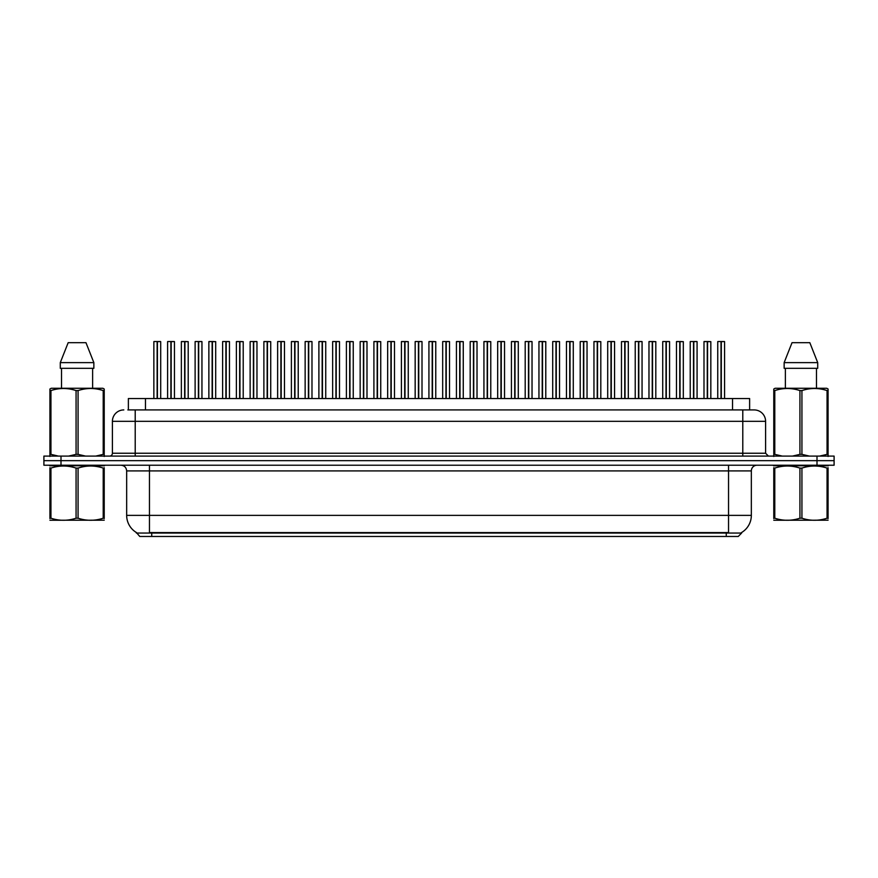 <?xml version="1.0" encoding="UTF-8"?>
<svg xmlns="http://www.w3.org/2000/svg" width="878" height="878" viewBox="0 0 878 878"><rect width="100%" height="100%" fill="white"/><g stroke="black" fill="none" stroke-linecap="round" stroke-linejoin="round"><path stroke-width="1.32" d="M136.353 533.045L741.647 533.045L738.233 536.469L139.767 536.469L136.353 532.485M128.375 409.927L128.375 398.535L749.625 398.535L749.625 409.927M728.542 465.219L728.542 532.584L149.458 532.584L149.458 515.375L751.338 515.375L751.338 470.915A5.696 5.696 0 0 1 757.045 465.219M136.518 532.584A19.953 19.953 0 0 1 126.662 515.375L126.662 470.915C126.322 467.458 124.424 465.559 120.955 465.219M741.482 532.584A19.953 19.953 0 0 0 751.338 515.375M60.999 456.099L834.1 456.099L834.1 460.654L43.9 460.654L43.9 465.219L60.999 465.219L60.999 460.654L43.9 460.654L43.9 456.099L60.999 456.099L60.999 460.654L834.1 460.654L834.1 465.219L60.999 465.219M128.122 409.927L754.015 409.927M127.859 409.927L135.212 409.927L135.212 421.33L112.406 421.33L112.406 453.246A2.853 2.853 0 0 1 109.563 456.099M123.809 409.927A11.403 11.403 0 0 0 112.406 421.33M754.191 409.927A11.403 11.403 0 0 1 765.594 421.33L765.594 453.246L768.437 456.099M707.459 398.535L707.459 397.964L707.459 398.535M707.262 341.531L703.991 341.652L707.361 341.531L707.361 398.535L707.459 341.531L710.829 341.652L710.829 398.535M710.829 341.652L707.558 341.652L707.558 398.535M707.361 341.531L704.101 341.531M703.991 341.652L703.991 398.535M707.262 341.652L707.262 398.535M706.263 341.531L708.546 341.531M721.211 398.535L721.211 397.964L721.211 398.535M721.112 398.535L721.211 341.531L724.46 341.531L717.853 341.531L721.112 341.531L721.112 398.535M724.46 341.531L721.31 341.652L721.31 398.535M721.014 341.531L717.853 341.531M724.58 341.652L724.58 398.535M717.743 341.652L717.743 398.535M721.014 341.652L721.014 398.535M721.112 341.531L720.015 341.531M104.219 520.204L49.925 520.237M104.219 518.58L104.219 518.207C104.219 520.961 104.219 520.961 104.219 518.207L103.209 518.207L103.209 468.095C94.868 465.329 86.494 465.329 78.076 468.095L76.068 468.095C67.727 465.329 59.342 465.329 50.935 468.095L49.925 468.095C49.925 465.329 49.925 465.329 49.925 468.095L49.925 467.722M78.076 468.095L78.076 518.207C86.417 520.961 94.802 520.961 103.209 518.207M78.076 518.207L76.068 518.207L76.068 468.095M104.219 467.722L104.219 468.095C104.219 465.329 104.219 465.329 104.219 468.095L103.209 468.095M104.219 468.095L104.219 518.207M50.935 468.095L50.935 518.207L49.925 518.207L49.925 468.095M50.935 518.207C59.276 520.961 67.65 520.961 76.068 518.207M49.925 518.207C49.925 520.961 49.925 520.961 49.925 518.207L49.925 518.569M49.717 465.219L49.717 465.79L104.427 465.79L104.427 465.219M104.219 455.078L104.219 454.365L103.209 454.365L103.209 390.578L104.219 390.578L104.219 389.009L102.891 388.274L104.219 389.009L104.219 456.461M103.209 390.578C94.868 387.813 86.494 387.813 78.076 390.578L78.076 454.365L85.572 456.099M95.735 456.099L103.209 454.365M78.076 454.365L76.068 454.365L76.068 390.578C67.727 387.813 59.342 387.813 50.935 390.578L49.925 390.578L49.925 389.009L51.253 388.274L49.925 389.009L49.925 455.078M50.935 390.578L50.935 454.365L58.431 456.099M68.594 456.099L76.068 454.365M50.935 454.365L49.925 454.365L49.925 456.461M102.891 388.274L51.253 388.274M78.076 390.578L76.068 390.578M85.967 342.672L93.858 362.625L85.967 342.672L68.177 342.672L60.286 362.625L60.286 368.321L93.858 368.321L93.858 362.625L60.286 362.625L68.177 342.672M61.526 368.321L61.526 388.274M92.618 388.274L92.618 368.321L92.618 388.274M828.075 520.204L773.781 520.237M828.075 518.58L828.075 518.207C828.075 520.961 828.075 520.961 828.075 518.207L827.065 518.207L827.065 468.095C818.724 465.329 810.35 465.329 801.932 468.095L799.924 468.095C791.583 465.329 783.198 465.329 774.791 468.095L773.781 468.095C773.781 465.329 773.781 465.329 773.781 468.095L773.781 467.722M801.932 468.095L801.932 518.207C810.273 520.961 818.658 520.961 827.065 518.207M801.932 518.207L799.924 518.207L799.924 468.095M828.075 467.722L828.075 468.095C828.075 465.329 828.075 465.329 828.075 468.095L827.065 468.095M828.075 468.095L828.075 518.207M774.791 468.095L774.791 518.207L773.781 518.207L773.781 468.095M774.791 518.207C783.132 520.961 791.506 520.961 799.924 518.207M773.781 518.207C773.781 520.961 773.781 520.961 773.781 518.207L773.781 518.569M773.573 465.219L773.573 465.79L828.283 465.79L828.283 465.219M828.075 396.823L828.075 389.009L826.747 388.274L828.075 389.009L828.075 456.461M828.075 455.078L828.075 454.365L827.065 454.365L827.065 390.578C818.724 387.813 810.35 387.813 801.932 390.578L799.924 390.578C791.583 387.813 783.198 387.813 774.791 390.578L773.781 390.578L773.781 389.009L775.109 388.274L773.781 389.009L773.781 455.078M801.932 390.578L801.932 454.365L809.428 456.099M819.591 456.099L827.065 454.365M801.932 454.365L799.924 454.365L799.924 390.578M774.791 390.578L774.791 454.365L782.287 456.099M792.45 456.099L799.924 454.365M774.791 454.365L773.781 454.365L773.781 456.461M826.747 388.274L775.109 388.274M828.075 390.578L827.065 390.578M809.823 342.672L817.714 362.625L809.823 342.672L792.033 342.672L784.142 362.625L784.142 368.321L817.714 368.321L817.714 362.625L784.142 362.625M785.382 368.321L785.382 388.274M816.474 388.274L816.474 368.321M817.714 362.625L817.714 368.321M679.945 398.535L679.945 397.964L679.945 398.535M679.759 341.531L676.477 341.652L679.846 341.531L679.846 398.535L679.945 341.531L683.314 341.652L683.314 398.535M683.314 341.652L680.044 341.652L680.044 398.535M679.846 341.531L676.598 341.531M676.477 341.652L676.477 398.535L676.477 341.652M679.748 341.652L679.748 398.535M678.76 341.531L681.043 341.531M652.442 398.535L652.442 397.964L652.442 398.535M652.244 341.531L648.974 341.652L652.343 341.531L652.343 398.535L652.442 341.531L655.811 341.652L655.811 398.535M655.811 341.652L652.541 341.652L652.541 398.535M652.343 341.531L649.083 341.531M648.974 341.652L648.974 398.535M652.244 341.652L652.244 398.535M651.256 341.531L653.528 341.531M624.741 341.531L621.47 341.652L624.84 341.531L624.84 398.535L624.938 341.531L628.308 341.652L628.308 398.535M628.308 341.652L625.037 341.652L625.037 398.535M624.84 341.531L621.47 341.652L621.47 398.535M624.741 341.652L624.741 398.535M623.742 341.531L626.025 341.531M597.424 398.535L597.424 397.964L597.424 398.535M597.238 341.531L593.956 341.652L597.325 341.531L597.325 398.535L597.424 341.531L600.804 341.652L600.804 398.535M600.804 341.652L597.534 341.652L597.534 398.535M597.325 341.531L594.077 341.531M593.956 341.652L593.956 398.535M597.227 341.652L597.227 398.535M596.239 341.531L598.522 341.531M693.697 398.535L693.697 397.964L693.697 398.535M693.598 398.535L693.697 341.531L696.956 341.531L690.349 341.531L693.598 341.531L693.598 398.535M696.956 341.531L693.807 341.652L693.807 398.535M693.51 341.531L690.349 341.531M697.077 341.652L697.077 398.535M690.229 341.652L690.229 398.535M693.499 341.652L693.499 398.535M693.598 341.531L692.512 341.531M666.193 398.535L666.193 397.964L666.193 398.535M666.095 398.535L666.193 341.531L669.453 341.531L662.835 341.531L666.095 341.531L666.095 398.535M669.453 341.531L666.292 341.652L666.292 398.535M666.007 341.531L662.835 341.531M669.563 341.652L669.563 398.535M662.725 341.652L662.725 398.535M665.996 341.652L665.996 398.535M666.095 341.531L665.008 341.531M638.69 398.535L638.69 397.964L638.69 398.535M638.591 398.535L638.69 341.531L641.95 341.531L635.332 341.531L638.591 341.531L638.591 398.535M641.95 341.531L638.789 341.652L638.789 398.535M638.493 341.531L635.332 341.531M642.059 341.652L642.059 398.535M635.222 341.652L635.222 398.535M638.493 341.652L638.493 398.535M638.591 341.531L637.505 341.531M611.187 398.535L611.187 397.964L611.187 398.535M611.088 398.535L611.187 341.531L614.435 341.531L607.828 341.531L611.088 341.531L611.088 398.535M614.435 341.531L611.286 341.652L611.286 398.535M610.989 341.531L607.828 341.531M614.556 341.652L614.556 398.535M607.708 341.652L607.708 398.535M610.989 341.652L610.989 398.535M611.088 341.531L609.99 341.531M569.921 398.535L569.921 397.964L569.921 398.535M569.734 341.531L566.453 341.652L569.822 341.531L569.822 398.535L569.921 341.531L573.29 341.652L573.29 398.535M573.29 341.652L570.02 341.652L570.02 398.535M569.822 341.531L566.562 341.531M566.453 341.652L566.453 398.535L566.453 341.652M569.723 341.652L569.723 398.535M568.735 341.531L571.018 341.531M542.417 398.535L542.417 397.964L542.417 398.535M542.22 341.531L538.949 341.652L542.319 341.531L542.319 398.535L542.417 341.531L545.787 341.652L545.787 398.535M545.787 341.652L542.516 341.652L542.516 398.535M542.319 341.531L539.059 341.531M538.949 341.652L538.949 398.535L538.949 341.652M542.22 341.652L542.22 398.535M541.232 341.531L543.504 341.531M514.717 341.531L511.435 341.652L514.815 341.531L514.815 398.535L514.914 341.531L518.283 341.652L518.283 398.535L518.283 341.652L515.013 341.652L515.013 398.535M514.815 341.531L511.556 341.531M511.435 341.652L511.435 398.535M514.706 341.652L514.706 398.535M513.718 341.531L516.001 341.531M487.4 398.535L487.4 397.964L487.4 398.535M487.213 341.531L483.932 341.652L487.301 341.531L487.301 398.535L487.4 341.531L490.769 341.652L490.769 398.535M490.769 341.652L487.499 341.652L487.499 398.535M487.301 341.531L484.052 341.531M483.932 341.652L483.932 398.535M487.202 341.652L487.202 398.535M486.214 341.531L488.497 341.531M583.672 398.535L583.672 397.964L583.672 398.535M583.574 398.535L583.672 341.531L586.932 341.531L580.325 341.531L583.574 341.531L583.574 398.535M586.932 341.531L583.771 341.652L583.771 398.535M583.486 341.531L580.325 341.531M587.042 341.652L587.042 398.535M580.204 341.652L580.204 398.535M583.475 341.652L583.475 398.535M583.574 341.531L582.487 341.531M556.169 398.535L556.169 397.964L556.169 398.535M556.07 398.535L556.169 341.531L559.429 341.531L552.811 341.531L556.07 341.531L556.07 398.535M559.429 341.531L556.268 341.652L556.268 398.535M555.972 341.531L552.811 341.531M559.538 341.652L559.538 398.535M552.701 341.652L552.701 398.535M555.972 341.652L555.972 398.535M556.07 341.531L554.984 341.531M528.666 398.535L528.666 397.964L528.666 398.535M528.567 398.535L528.666 341.531L531.914 341.531L525.307 341.531L528.567 341.531L528.567 398.535M531.914 341.531L528.765 341.652L528.765 398.535M528.468 341.531L525.307 341.531M532.035 341.652L532.035 398.535M525.198 341.652L525.198 398.535M528.468 341.652L528.468 398.535M528.567 341.531L527.469 341.531M501.151 398.535L501.151 397.964L501.151 398.535M501.053 398.535L501.151 341.531L504.411 341.531L497.804 341.531L501.053 341.531L501.053 398.535M504.411 341.531L501.261 341.652L501.261 398.535M500.965 341.531L497.804 341.531M504.532 341.652L504.532 398.535M497.683 341.652L497.683 398.535M500.954 341.652L500.954 398.535M501.053 341.531L499.966 341.531M459.896 398.535L459.896 397.964L459.896 398.535M459.699 341.531L456.428 341.652L459.798 341.531L459.798 398.535L459.896 341.531L463.266 341.652L463.266 398.535M463.266 341.652L459.995 341.652L459.995 398.535M459.798 341.531L456.538 341.531M456.428 341.652L456.428 398.535M459.699 341.652L459.699 398.535M458.711 341.531L460.983 341.531M432.393 398.535L432.393 397.964L432.393 398.535M432.195 341.531L428.925 341.652L432.294 341.531L432.294 398.535L432.393 341.531L435.762 341.652L435.762 398.535M435.762 341.652L432.492 341.652L432.492 398.535M432.294 341.531L429.035 341.531M428.925 341.652L428.925 398.535M432.195 341.652L432.195 398.535M431.197 341.531L433.48 341.531M404.879 398.535L404.879 397.964L404.879 398.535M404.692 341.531L401.411 341.652L404.78 341.531L404.78 398.535L404.879 341.531L408.259 341.652L408.259 398.535M408.259 341.652L404.988 341.652L404.988 398.535M404.78 341.531L401.531 341.531M401.411 341.652L401.411 398.535M404.681 341.652L404.681 398.535M403.693 341.531L405.976 341.531M377.375 398.535L377.375 397.964L377.375 398.535M377.178 341.531L373.907 341.652L377.277 341.531L377.277 398.535L377.375 341.531L380.745 341.652L380.745 398.535M380.745 341.652L377.474 341.652L377.474 398.535M377.277 341.531L374.017 341.531M373.907 341.652L373.907 398.535M377.178 341.652L377.178 398.535M376.19 341.531L378.473 341.531M349.872 398.535L349.872 397.964L349.872 398.535M349.674 341.531L346.404 341.652L349.773 341.531L349.773 398.535L349.872 341.531L353.241 341.652L353.241 398.535M353.241 341.652L349.971 341.652L349.971 398.535M349.773 341.531L346.514 341.531M346.404 341.652L346.404 398.535M349.674 341.652L349.674 398.535M348.676 341.531L350.959 341.531M322.369 398.535L322.369 397.964L322.369 398.535M322.171 341.531L318.89 341.652L322.27 341.531L322.27 398.535L322.369 341.531L325.738 341.652L325.738 398.535L325.738 341.652L322.467 341.652L322.467 398.535M322.27 341.531L319.01 341.531M318.89 341.652L318.89 398.535L318.89 341.652M322.16 341.652L322.16 398.535M321.172 341.531L323.455 341.531M473.648 398.535L473.648 397.964L473.648 398.535M473.549 398.535L473.648 341.531L476.908 341.531L470.29 341.531L473.549 341.531L473.549 398.535M476.908 341.531L473.747 341.652L473.747 398.535M473.461 341.531L470.29 341.531M477.017 341.652L477.017 398.535M470.18 341.652L470.18 398.535M473.451 341.652L473.451 398.535M473.549 341.531L472.463 341.531M446.145 398.535L446.145 397.964L446.145 398.535M446.046 398.535L446.145 341.531L449.404 341.531L442.786 341.531L446.046 341.531L446.046 398.535M449.404 341.531L446.243 341.652L446.243 398.535M445.947 341.531L442.786 341.531M449.514 341.652L449.514 398.535M442.677 341.652L442.677 398.535M445.947 341.652L445.947 398.535M446.046 341.531L444.948 341.531M418.641 398.535L418.641 397.964L418.641 398.535M418.543 398.535L418.641 341.531L421.89 341.531L415.283 341.531L418.543 341.531L418.543 398.535M421.89 341.531L418.74 341.652L418.74 398.535M418.444 341.531L415.283 341.531M422.011 341.652L422.011 398.535M415.162 341.652L415.162 398.535M418.433 341.652L418.433 398.535M418.543 341.531L417.445 341.531M391.127 398.535L391.127 397.964L391.127 398.535M391.028 398.535L391.127 341.531L394.387 341.531L387.78 341.531L391.028 341.531L391.028 398.535M394.387 341.531L391.226 341.652L391.226 398.535M390.94 341.531L387.78 341.531M394.496 341.652L394.496 398.535M387.659 341.652L387.659 398.535M390.929 341.652L390.929 398.535M391.028 341.531L389.942 341.531M363.624 398.535L363.624 341.531L366.883 341.531L360.265 341.531L363.525 341.531L363.624 398.535M366.883 341.531L363.722 341.652L363.722 398.535M363.426 341.531L360.265 341.531M366.993 341.652L366.993 398.535M360.156 341.652L360.156 398.535M363.426 341.652L363.426 398.535M363.525 341.531L362.438 341.531M336.12 398.535L336.12 397.964L336.12 398.535M336.022 398.535L336.12 341.531L339.369 341.531L332.762 341.531L336.022 341.531L336.022 398.535M339.369 341.531L336.219 341.652L336.219 398.535M335.923 341.531L332.762 341.531M339.49 341.652L339.49 398.535M332.652 341.652L332.652 398.535M335.923 341.652L335.923 398.535M336.022 341.531L334.924 341.531M294.854 398.535L294.854 397.964L294.854 398.535M294.668 341.531L291.386 341.652L294.756 341.531L294.756 398.535L294.854 341.531L298.224 341.652L298.224 398.535M298.224 341.652L294.953 341.652L294.953 398.535M294.756 341.531L291.507 341.531M291.386 341.652L291.386 398.535M294.657 341.652L294.657 398.535M293.669 341.531L295.952 341.531M267.351 398.535L267.351 397.964L267.351 398.535M267.153 341.531L263.883 341.652L267.252 341.531L267.252 398.535L267.351 341.531L270.72 341.652L270.72 398.535M270.72 341.652L267.45 341.652L267.45 398.535M267.252 341.531L263.993 341.531M263.883 341.652L263.883 398.535M267.153 341.652L267.153 398.535M266.166 341.531L268.438 341.531M239.848 398.535L239.848 397.964L239.848 398.535M239.65 341.531L236.38 341.652L239.749 341.531L239.749 398.535L239.848 341.531L243.217 341.652L243.217 398.535M243.217 341.652L239.946 341.652L239.946 398.535M239.749 341.531L236.489 341.531M236.38 341.652L236.38 398.535M239.65 341.652L239.65 398.535M238.651 341.531L240.934 341.531M212.333 398.535L212.333 397.964L212.333 398.535M212.147 341.531L208.865 341.652L212.235 341.531L212.235 398.535L212.333 341.531L215.703 341.652L215.703 398.535L215.703 341.652L212.432 341.652L212.432 398.535M212.235 341.531L208.986 341.531M208.865 341.652L208.865 398.535L208.865 341.652M212.136 341.652L212.136 398.535M211.148 341.531L213.431 341.531M184.83 398.535L184.83 397.964L184.83 398.535M184.632 341.531L181.362 341.652L184.731 341.531L184.731 398.535L184.83 341.531L188.199 341.652L188.199 398.535M188.199 341.652L184.929 341.652L184.929 398.535M184.731 341.531L181.472 341.531M181.362 341.652L181.362 398.535M184.632 341.652L184.632 398.535M183.645 341.531L185.916 341.531M157.327 398.535L157.327 397.964L157.327 398.535M157.228 398.535L157.327 341.531L160.586 341.531L153.968 341.531L157.228 341.531L157.228 398.535M160.586 341.531L157.425 341.652L157.425 398.535M157.129 341.531L153.968 341.531M160.696 341.652L160.696 398.535M153.859 341.652L153.859 398.535M157.129 341.652L157.129 398.535M157.228 341.531L156.13 341.531M308.606 398.535L308.606 397.964L308.606 398.535M308.507 398.535L308.606 341.531L311.866 341.531L305.259 341.531L308.507 341.531L308.507 398.535M311.866 341.531L308.716 341.652L308.716 398.535M308.419 341.531L305.259 341.531M311.986 341.652L311.986 398.535M305.138 341.652L305.138 398.535M308.408 341.652L308.408 398.535M308.507 341.531L307.421 341.531M281.103 398.535L281.103 397.964L281.103 398.535M281.004 398.535L281.103 341.531L284.362 341.531L277.744 341.531L281.004 341.531L281.004 398.535M284.362 341.531L281.201 341.652L281.201 398.535M280.905 341.531L277.744 341.531M284.472 341.652L284.472 398.535M277.635 341.652L277.635 398.535M280.905 341.652L280.905 398.535M281.004 341.531L279.917 341.531M253.599 398.535L253.599 341.531L256.859 341.531L250.241 341.531L253.501 341.531L253.599 398.535M256.859 341.531L253.698 341.652L253.698 398.535M253.402 341.531L250.241 341.531M256.969 341.652L256.969 398.535M250.131 341.652L250.131 398.535M253.402 341.652L253.402 398.535M253.501 341.531L252.403 341.531M226.096 398.535L226.096 397.964L226.096 398.535M225.997 398.535L226.096 341.531L229.345 341.531L222.738 341.531L225.997 341.531L225.997 398.535M229.345 341.531L226.195 341.652L226.195 398.535M225.898 341.531L222.738 341.531M229.465 341.652L229.465 398.535M222.617 341.652L222.617 398.535M225.887 341.652L225.887 398.535M225.997 341.531L224.9 341.531M198.582 398.535L198.582 397.964L198.582 398.535M198.483 398.535L198.582 341.531L201.841 341.531L195.234 341.531L198.483 341.531L198.483 398.535M201.841 341.531L198.68 341.652L198.68 398.535M198.395 341.531L195.234 341.531M201.951 341.652L201.951 398.535M195.114 341.652L195.114 398.535M198.384 341.652L198.384 398.535M198.483 341.531L197.396 341.531M171.078 398.535L171.078 397.964L171.078 398.535M170.98 398.535L171.078 341.531L174.338 341.531L167.72 341.531L170.98 341.531L170.98 398.535M174.338 341.531L171.177 341.652L171.177 398.535M170.881 341.531L167.72 341.531M174.448 341.652L174.448 398.535M167.61 341.652L167.61 398.535M170.881 341.652L170.881 398.535M170.98 341.531L169.893 341.531M145.474 409.927L145.474 398.535M732.526 409.927L732.526 398.535M726.26 536.469L726.26 532.485M151.74 536.469L151.74 532.485M751.338 470.915L126.662 470.915M126.662 515.375L149.458 515.375L149.458 465.219M817.001 465.219L817.001 456.099M135.212 456.099L135.212 453.246L765.594 453.246M112.406 453.246L135.212 453.246L135.212 421.33L742.788 421.33L742.788 456.099M765.594 421.33L742.788 421.33L742.788 409.927M741.647 533.045L741.647 532.485"/></g></svg>
